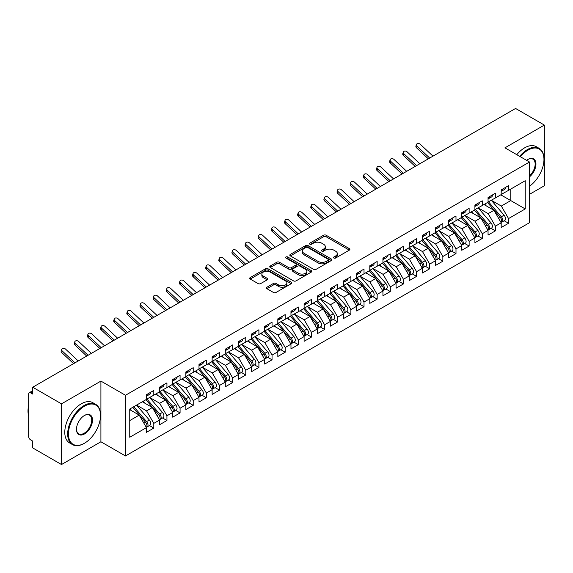 <?xml version="1.0" encoding="UTF-8"?>
<svg xmlns="http://www.w3.org/2000/svg" width="573" height="573" viewBox="0 0 573 573"><rect width="100%" height="100%" fill="white"/><g stroke="black" fill="none" stroke-linecap="round" stroke-linejoin="round"><path stroke-width="0.86" d="M333.837 258.036A1.275 0.738 0 0 0 335.642 258.036L349.344 250.129A1.826 1.053 0 0 0 349.881 249.384A1.826 1.053 0 0 0 349.344 248.639L326.13 235.238A1.826 1.053 0 0 0 323.552 235.238L309.85 243.145A1.275 0.738 0 0 0 309.477 243.668A1.275 0.738 0 0 0 309.85 244.191A1.275 0.738 0 0 0 311.655 244.191L313.431 243.167A5.837 3.366 0 0 1 321.682 243.167L323.616 244.284A5.837 3.366 0 0 1 325.328 246.662A5.837 3.366 0 0 1 323.616 249.047L321.84 250.072A1.275 0.738 0 0 0 321.467 250.594A1.275 0.738 0 0 0 321.84 251.11A1.275 0.738 0 0 0 323.652 251.11L325.421 250.086A5.837 3.366 0 0 1 333.672 250.086L335.613 251.203A5.837 3.366 0 0 1 337.318 253.588A5.837 3.366 0 0 1 335.613 255.973L333.837 256.998A1.275 0.738 0 0 0 333.465 257.513A1.275 0.738 0 0 0 333.837 258.036L333.837 256.998M266.932 287.209A1.826 1.053 0 0 0 266.402 287.954A1.826 1.053 0 0 0 266.932 288.699L273.45 292.459A1.826 1.053 0 0 0 276.028 292.459L291.249 283.671A1.826 1.053 0 0 0 291.779 282.926A1.826 1.053 0 0 0 291.249 282.181L268.035 268.78A1.826 1.053 0 0 0 265.449 268.78L250.236 277.561A1.826 1.053 0 0 0 249.699 278.306A1.826 1.053 0 0 0 250.236 279.051L258.101 283.592A1.826 1.053 0 0 0 260.679 283.592L267.19 279.832A1.826 1.053 0 0 0 267.727 279.094A1.826 1.053 0 0 0 267.19 278.349L263.294 276.093A4.878 2.815 0 0 1 261.861 274.102A4.878 2.815 0 0 1 264.876 271.502A4.878 2.815 0 0 1 270.191 272.111L285.476 280.935A4.878 2.815 0 0 1 286.901 282.926A4.878 2.815 0 0 1 283.893 285.526A4.878 2.815 0 0 1 278.571 284.917L276.028 283.449A1.826 1.053 0 0 0 273.45 283.449L266.932 287.209L266.932 288.699M529.502 194.333L544.35 185.767L544.35 125.079L515.578 108.462L32.725 387.233L32.725 394.066L30.62 392.849A2.786 1.612 -120 0 0 29.23 392.713A2.786 1.612 -120 0 0 28.65 393.988L28.65 436.468A2.786 1.612 -120 0 0 30.62 439.885L32.725 441.095L32.725 447.921L61.497 464.538L100.912 441.776L125.48 455.965L125.48 395.277L100.912 381.095L61.497 403.85L32.725 387.233M544.35 125.079L504.935 147.834L529.502 162.016L125.48 395.277M313.56 269.303A1.826 1.053 0 0 0 316.138 269.303L331.352 260.514A1.826 1.053 0 0 0 331.889 259.77A1.826 1.053 0 0 0 331.352 259.025L308.138 245.624A1.826 1.053 0 0 0 305.559 245.624L290.346 254.405A1.826 1.053 0 0 0 289.809 255.15A1.826 1.053 0 0 0 290.346 255.895L313.56 269.303M286.407 258.316A1.275 0.738 0 0 1 287.696 258.495L311.275 272.103L296.083 280.877A1.826 1.053 0 0 1 293.505 280.877L270.291 267.476L270.291 265.987A1.826 1.053 0 0 0 269.754 266.731A1.826 1.053 0 0 0 270.291 267.476M270.291 265.987L276.802 262.226A1.826 1.053 0 0 1 279.38 262.226L288.792 267.663A1.826 1.053 0 0 0 291.378 267.663L295.697 265.17A1.826 1.053 0 0 0 296.227 264.425A1.826 1.053 0 0 0 295.697 263.68L285.891 258.022A1.275 0.738 0 0 1 285.519 257.499A1.275 0.738 0 0 1 286.307 256.819A1.275 0.738 0 0 1 287.696 256.976L311.297 270.599A1.826 1.053 0 0 1 311.834 271.344A1.826 1.053 0 0 1 311.297 272.089L311.297 270.599M125.48 455.965L529.502 222.704L529.502 162.016M500.795 194.827L525.233 208.937L525.233 180.717L508.545 190.351L508.545 185.652L501.189 189.899L501.189 194.598L495.409 197.936L495.409 193.237L488.053 197.484L488.053 202.183L482.265 205.521L482.265 200.822L474.91 205.07L474.91 209.768L469.129 213.106L469.129 208.407L461.774 212.655L461.774 217.353L455.993 220.691L455.993 215.992L448.63 220.24L448.63 224.945L442.85 228.283L442.85 223.577L435.494 227.825L435.494 232.531L429.714 235.868L429.714 231.163L422.358 235.41L422.358 240.116L416.578 243.453L416.578 238.748L409.215 242.995L409.215 247.701L403.435 251.038L403.435 246.333L396.079 250.58L396.079 255.286L390.299 258.624L390.299 253.918L382.936 258.165L382.936 262.871L377.156 266.209L377.156 261.503L369.8 265.75L369.8 270.456L364.02 273.794L364.02 269.088L356.664 273.335L356.664 278.041L350.884 281.379L350.884 276.673L343.521 280.928L343.521 285.626L337.741 288.964L337.741 284.265L330.385 288.513L330.385 293.211L324.605 296.549L324.605 291.85L317.241 296.098L317.241 300.796L311.461 304.134L311.461 299.435L304.105 303.683L304.105 308.381L298.325 311.719L298.325 307.021L290.969 311.268L290.969 315.967L285.189 319.304L285.189 314.606L277.826 318.853L277.826 323.559L272.046 326.897L272.046 322.191L264.69 326.438L264.69 331.144L258.91 334.482L258.91 329.776L251.554 334.023L251.554 338.729L245.767 342.067L245.767 337.361L238.411 341.608L238.411 346.314L232.631 349.652L232.631 344.946L225.275 349.193L225.275 353.899L219.495 357.237L219.495 352.531L212.132 356.778L212.132 361.484L206.352 364.822L206.352 360.116L198.996 364.364L198.996 369.069L193.216 372.407L193.216 367.701L185.86 371.949L185.86 376.654L180.072 379.992L180.072 375.286L172.717 379.541L172.717 384.239L166.936 387.577L166.936 382.879L159.581 387.126L159.581 391.825L153.8 395.162L153.8 390.464L146.437 394.711L146.437 399.41L129.756 409.043L129.756 437.263L146.437 427.63L139.21 415.117L129.756 409.652M525.233 208.937L508.545 218.571L501.318 206.051L491.333 200.292M504.183 220.755L508.545 223.277L508.545 218.571M508.545 223.277L501.189 227.524L501.189 222.818L495.409 226.156L488.182 213.643L478.197 207.877M491.04 228.341L495.409 230.862L495.409 226.156M495.409 230.862L488.053 235.109L488.053 230.403L482.265 233.741L475.046 221.228L465.054 215.462M477.903 235.926L482.265 238.447L482.265 233.741M482.265 238.447L474.91 242.694L474.91 237.988L469.129 241.326L461.902 228.813L451.918 223.047L464.674 237.945L461.917 239.535A3.717 2.149 60 0 1 463.349 243.067A3.717 2.149 60 0 1 462.576 244.771A3.717 2.149 60 0 1 461.981 244.943M464.76 243.511L469.129 246.032L469.129 241.326M469.129 246.032L461.774 250.279L461.774 245.573L455.993 248.911L448.766 236.398L438.782 230.633L451.531 245.531L448.774 247.121A3.717 2.149 60 0 1 450.213 250.652A3.717 2.149 60 0 1 449.44 252.356A3.717 2.149 60 0 1 448.838 252.528M451.624 251.096L455.993 253.617L455.993 248.911M455.993 253.617L448.63 257.864L448.63 253.159L442.85 256.496L435.623 243.983L425.639 238.218L438.395 253.116L435.638 254.706A3.717 2.149 60 0 1 437.07 258.244A3.717 2.149 60 0 1 436.304 259.941A3.717 2.149 60 0 1 435.702 260.113M438.488 258.681L442.85 261.202L442.85 256.496M442.85 261.202L435.494 265.449L435.494 260.744L429.714 264.081L422.487 251.568L412.503 245.803L425.259 260.701L422.494 262.291A3.717 2.149 60 0 1 423.934 265.829A3.717 2.149 60 0 1 423.161 267.527A3.717 2.149 60 0 1 422.559 267.698M425.345 266.266L429.714 268.787L429.714 264.081M429.714 268.787L422.358 273.035L422.358 268.336L416.578 271.674L409.351 259.154L399.36 253.388M412.209 273.851L416.578 276.372L416.578 271.674M416.578 276.372L409.215 280.62L409.215 275.921L403.435 279.259L396.208 266.739L386.223 260.973M399.066 281.436L403.435 283.957L403.435 279.259M403.435 283.957L396.079 288.205L396.079 283.506L390.299 286.844L383.072 274.324L373.087 268.558M385.93 289.021L390.299 291.542L390.299 286.844M390.299 291.542L382.936 295.79L382.936 291.091L377.156 294.429L369.929 281.909L359.944 276.143M372.794 296.606L377.156 299.127L377.156 294.429M377.156 299.127L369.8 303.375L369.8 298.676L364.02 302.014L356.793 289.494L346.808 283.728L359.565 298.626L356.8 300.223A3.717 2.149 60 0 1 358.24 303.754A3.717 2.149 60 0 1 357.466 305.452A3.717 2.149 60 0 1 356.864 305.631M359.651 304.191L364.02 306.713L364.02 302.014M364.02 306.713L356.664 310.967L356.664 306.261L350.884 309.599L343.657 297.079L333.665 291.32L346.421 306.218L343.664 307.808A3.717 2.149 60 0 1 345.096 311.34A3.717 2.149 60 0 1 344.33 313.044A3.717 2.149 60 0 1 343.728 313.216M346.515 311.784L350.884 314.305L350.884 309.599M350.884 314.305L343.521 318.552L343.521 313.846L337.741 317.184L330.514 304.671L320.529 298.905M333.371 319.369L337.741 321.89L337.741 317.184M337.741 321.89L330.385 326.137L330.385 321.432L324.605 324.769L317.378 312.256L307.393 306.491L320.149 321.389L317.385 322.979A3.717 2.149 60 0 1 318.824 326.51A3.717 2.149 60 0 1 318.051 328.214A3.717 2.149 60 0 1 317.449 328.386M320.235 326.954L324.605 329.475L324.605 324.769M324.605 329.475L317.241 333.722L317.241 329.017L311.461 332.354L304.234 319.841L294.25 314.076L307.006 328.974L304.249 330.564A3.717 2.149 60 0 1 305.681 334.095A3.717 2.149 60 0 1 304.915 335.799A3.717 2.149 60 0 1 304.313 335.971M307.099 334.539L311.461 337.06L311.461 332.354M311.461 337.06L304.105 341.307L304.105 336.602L298.325 339.939L291.098 327.427L281.114 321.661M293.956 342.124L298.325 344.645L298.325 339.939M298.325 344.645L290.969 348.893L290.969 344.187L285.189 347.525L277.962 335.012L267.971 329.246M280.82 349.709L285.189 352.23L285.189 347.525M285.189 352.23L277.826 356.478L277.826 351.772L272.046 355.11L264.819 342.597L254.835 336.831M267.677 357.294L272.046 359.815L272.046 355.11M272.046 359.815L264.69 364.063L264.69 359.357L258.91 362.695L251.683 350.182L241.699 344.416M254.541 364.879L258.91 367.4L258.91 362.695M258.91 367.4L251.554 371.648L251.554 366.949L245.767 370.287L238.54 357.767L228.555 352.001L241.312 366.899L238.554 368.496A3.717 2.149 60 0 1 239.987 372.027A3.717 2.149 60 0 1 239.22 373.725A3.717 2.149 60 0 1 238.619 373.897M241.405 372.464L245.767 374.986L245.767 370.287M245.767 374.986L238.411 379.233L238.411 374.534L232.631 377.872L225.404 365.352L215.419 359.586L228.176 374.484L225.418 376.081A3.717 2.149 60 0 1 226.851 379.613A3.717 2.149 60 0 1 226.077 381.31A3.717 2.149 60 0 1 225.476 381.482M228.262 380.049L232.631 382.571L232.631 377.872M232.631 382.571L225.275 386.818L225.275 382.119L219.495 385.457L212.268 372.937L202.283 367.171L215.033 382.069L212.275 383.666A3.717 2.149 60 0 1 213.708 387.198A3.717 2.149 60 0 1 212.941 388.895A3.717 2.149 60 0 1 212.339 389.067M215.126 387.635L219.495 390.156L219.495 385.457M219.495 390.156L212.132 394.403L212.132 389.704L206.352 393.042L199.125 380.522L189.14 374.756M201.983 395.22L206.352 397.741L206.352 393.042M206.352 397.741L198.996 401.995L198.996 397.29L193.216 400.627L185.989 388.107L176.004 382.341M188.846 402.805L193.216 405.326L193.216 400.627M193.216 405.326L185.86 409.58L185.86 404.875L180.072 408.212L172.845 395.692L162.861 389.934M175.71 410.397L180.072 412.918L180.072 408.212M180.072 412.918L172.717 417.165L172.717 412.46L166.936 415.797L159.709 403.285L149.725 397.519M162.567 417.982L166.936 420.503L166.936 415.797M166.936 420.503L159.581 424.751L159.581 420.045L153.8 423.383L146.573 410.87L136.589 405.104M149.431 425.567L153.8 428.088L153.8 423.383M153.8 428.088L146.437 432.336L146.437 427.63M146.437 399.259L153.8 395.162M129.756 420.575L139.21 415.117M159.581 391.674L166.936 387.577M146.573 410.87L152.354 407.532L142.369 401.766M159.581 420.045L152.354 407.532M172.717 384.089L180.072 379.992M159.709 403.285L165.49 399.947L155.505 394.181M172.717 412.46L165.49 399.947M185.86 376.504L193.216 372.407M172.845 395.692L178.633 392.355L168.641 386.596M185.86 404.875L178.633 392.355M198.996 368.919L206.352 364.822M185.989 388.107L191.769 384.77L181.784 379.004M198.996 397.29L191.769 384.77M212.132 361.334L219.495 357.237M199.125 380.522L204.905 377.184L194.92 371.419M212.132 389.704L204.905 377.184M225.275 353.749L232.631 349.652M212.268 372.937L218.048 369.599L208.063 363.834M225.275 382.119L218.048 369.599M238.411 346.164L245.767 342.067M225.404 365.352L231.184 362.014L221.199 356.248M238.411 374.534L231.184 362.014M251.554 338.579L258.91 334.482M238.54 357.767L244.327 354.429L234.336 348.663M251.554 366.949L244.327 354.429M264.69 330.986L272.046 326.897M251.683 350.182L257.463 346.844L247.479 341.078M264.69 359.357L257.463 346.844M277.826 323.401L285.189 319.304M264.819 342.597L270.599 339.259L260.615 333.493M277.826 351.772L270.599 339.259M290.969 315.816L298.325 311.719M277.962 335.012L283.742 331.674L273.758 325.908M290.969 344.187L283.742 331.674M304.105 308.231L311.461 304.134M291.098 327.427L296.878 324.089L286.894 318.323M304.105 336.602L296.878 324.089M317.241 300.646L324.605 296.549M304.234 319.841L310.022 316.504L300.03 310.738M317.241 329.017L310.022 316.504M330.385 293.061L337.741 288.964M317.378 312.256L323.158 308.919L313.173 303.153M330.385 321.432L323.158 308.919M343.521 285.476L350.884 281.379M330.514 304.671L336.294 301.334L326.309 295.568M343.521 313.846L336.294 301.334M356.664 277.891L364.02 273.794M343.657 297.079L349.437 293.741L339.452 287.983M356.664 306.261L349.437 293.741M369.8 270.306L377.156 266.209M356.793 289.494L362.573 286.156L352.588 280.39M369.8 298.676L362.573 286.156M382.936 262.721L390.299 258.624M369.929 281.909L375.716 278.571L365.724 272.805M382.936 291.091L375.716 278.571M396.079 255.135L403.435 251.038M383.072 274.324L388.852 270.986L378.868 265.22M396.079 283.506L388.852 270.986M409.215 247.55L416.578 243.453M396.208 266.739L401.988 263.401L392.004 257.635M409.215 275.921L401.988 263.401M422.358 239.965L429.714 235.868M409.351 259.154L415.131 255.816L405.147 250.05M422.358 268.336L415.131 255.816M435.494 232.373L442.85 228.283M422.487 251.568L428.267 248.231L418.283 242.465M435.494 260.744L428.267 248.231M448.63 224.788L455.993 220.691M435.623 243.983L441.411 240.646L431.419 234.88M448.63 253.159L441.411 240.646M461.774 217.203L469.129 213.106M448.766 236.398L454.547 233.061L444.562 227.295M461.774 245.573L454.547 233.061M474.91 209.618L482.265 205.521M461.902 228.813L467.683 225.476L457.698 219.71M474.91 237.988L467.683 225.476M488.053 202.033L495.409 197.936M475.046 221.228L480.826 217.89L470.841 212.125M488.053 230.403L480.826 217.89M501.189 194.448L508.545 190.351M501.318 206.051L510.779 200.593L510.779 189.061L525.233 180.717M488.182 213.643L493.962 210.305L483.977 204.54M501.189 222.818L493.962 210.305M61.497 403.85L61.497 464.538M100.912 441.776L100.912 381.095M334.346 258.215L335.613 257.492A5.837 3.366 0 0 0 337.318 255.107L337.318 253.588M325.328 246.662L325.328 248.181A5.837 3.366 0 0 1 323.616 250.566L322.355 251.296M349.322 250.143L326.13 236.749A1.826 1.053 0 0 0 323.552 236.749L310.358 244.37M331.33 260.529L308.138 247.142A1.826 1.053 0 0 0 305.559 247.142L290.368 255.909M328.128 260.292A1.275 0.738 0 0 0 328.501 259.77A1.275 0.738 0 0 0 328.128 259.247L307.751 247.486A1.275 0.738 0 0 0 305.946 247.486L304.077 248.56A5.837 3.366 0 0 0 302.365 250.945A5.837 3.366 0 0 0 304.077 253.33L318.008 261.367A5.837 3.366 0 0 0 326.259 261.367L328.128 260.292L328.128 261.804A1.275 0.738 0 0 0 328.501 261.288L328.501 259.77M302.365 250.945L302.365 252.464A5.837 3.366 0 0 0 304.077 254.842L304.077 253.33M328.128 261.804L326.259 262.885A5.837 3.366 0 0 1 318.008 262.885L304.077 254.842M270.313 267.491L276.802 263.745L276.802 262.226M296.227 264.425L296.227 265.936A1.826 1.053 0 0 1 295.697 266.681L291.378 269.181A1.826 1.053 0 0 1 288.792 269.181L279.38 263.745A1.826 1.053 0 0 0 276.802 263.745M298.562 273.3A4.878 2.815 0 0 0 303.883 273.915A4.878 2.815 0 0 0 306.892 271.308A4.878 2.815 0 0 0 305.466 269.317L300.08 266.209A1.826 1.053 0 0 0 297.502 266.209L293.183 268.701A1.826 1.053 0 0 0 292.645 269.446A1.826 1.053 0 0 0 293.183 270.191L298.562 273.3L298.562 274.818A4.878 2.815 0 0 0 303.883 275.427A4.878 2.815 0 0 0 306.892 272.827L306.892 271.308M292.645 269.446L292.645 270.965A1.826 1.053 0 0 0 293.183 271.709L293.183 270.191M298.562 274.818L293.183 271.709M286.901 282.926L286.901 284.444A4.878 2.815 0 0 1 283.893 287.044A4.878 2.815 0 0 1 278.571 286.436L276.028 284.96A1.826 1.053 0 0 0 273.45 284.96L266.961 288.713M261.861 274.102L261.861 275.62A4.878 2.815 0 0 0 263.294 277.611L263.294 276.093M267.168 279.846L263.294 277.611M291.22 283.685L268.035 270.298A1.826 1.053 0 0 0 265.449 270.298L250.258 279.065M488.561 201.889L501.332 216.78A3.717 2.149 60 0 1 502.765 220.311A3.717 2.149 60 0 1 501.998 222.016L504.756 220.419A3.717 2.149 -120 0 0 505.522 218.721A3.717 2.149 -120 0 0 504.09 215.19L491.319 200.299M501.998 222.016A3.717 2.149 60 0 1 501.396 222.188M487.508 202.498L500.279 217.389A3.717 2.149 60 0 1 501.712 220.92A3.717 2.149 60 0 1 501.038 222.56M486.262 205.857L484.751 204.088M501.189 191.339A3.717 2.149 -120 0 0 501.712 189.821A3.717 2.149 -120 0 0 501.704 189.599M501.396 191.088A3.717 2.149 -120 0 0 501.998 190.916A3.717 2.149 -120 0 0 502.765 189.219A3.717 2.149 -120 0 0 502.757 188.99M505.515 187.4A3.717 2.149 60 0 1 505.522 187.622A3.717 2.149 60 0 1 504.756 189.326L501.998 190.916M432.98 156.15L420.288 144.281A2.321 1.676 17.6 0 0 418.046 143.494A2.321 1.676 17.6 0 0 416.435 144.525A2.321 1.676 17.6 0 0 417.008 146.179L416.499 147.77A2.321 1.676 -162.4 0 1 415.926 146.122L416.435 144.525M429.693 158.048L417.008 146.179M416.499 147.77L428.325 158.836M475.418 209.474L488.189 224.365A3.717 2.149 60 0 1 489.629 227.896A3.717 2.149 60 0 1 488.855 229.601L491.62 228.004A3.717 2.149 -120 0 0 492.386 226.306A3.717 2.149 -120 0 0 490.954 222.775L478.176 207.884M488.855 229.601A3.717 2.149 60 0 1 488.253 229.773M474.365 210.083L487.143 224.974A3.717 2.149 60 0 1 488.576 228.505A3.717 2.149 60 0 1 487.902 230.145M473.126 213.443L471.608 211.681M462.282 217.06L475.053 231.95A3.717 2.149 60 0 1 476.485 235.482A3.717 2.149 60 0 1 475.719 237.186L478.476 235.589A3.717 2.149 -120 0 0 479.25 233.891A3.717 2.149 -120 0 0 477.81 230.36L465.04 215.469M475.719 237.186A3.717 2.149 60 0 1 475.117 237.358M461.229 217.668L474 232.559A3.717 2.149 60 0 1 475.44 236.09A3.717 2.149 60 0 1 474.759 237.731M459.983 221.028L458.472 219.266M462.576 244.771L465.34 243.174A3.717 2.149 -120 0 0 466.107 241.477A3.717 2.149 -120 0 0 464.674 237.945M448.093 225.253L460.864 240.144A3.717 2.149 60 0 1 462.296 243.675A3.717 2.149 60 0 1 461.623 245.316M446.847 228.613L445.328 226.851M449.139 224.652L461.917 239.535M449.44 252.356L452.197 250.766A3.717 2.149 -120 0 0 452.971 249.062A3.717 2.149 -120 0 0 451.531 245.531M434.95 232.839L447.721 247.729A3.717 2.149 60 0 1 449.16 251.261A3.717 2.149 60 0 1 448.487 252.901M433.704 236.198L432.192 234.436M436.003 232.237L448.774 247.121M488.053 198.924A3.717 2.149 -120 0 0 488.576 197.413A3.717 2.149 -120 0 0 488.568 197.184M488.253 198.673A3.717 2.149 -120 0 0 488.855 198.502A3.717 2.149 -120 0 0 489.629 196.804A3.717 2.149 -120 0 0 489.621 196.575M492.379 194.985A3.717 2.149 60 0 1 492.386 195.207A3.717 2.149 60 0 1 491.62 196.911L488.855 198.502M419.837 163.735L407.152 151.866A2.321 1.676 17.6 0 0 404.91 151.079A2.321 1.676 17.6 0 0 403.299 152.117A2.321 1.676 17.6 0 0 403.865 153.765L403.363 155.355A2.321 1.676 -162.4 0 1 402.79 153.707L403.299 152.117M416.557 165.633L403.865 153.765M403.363 155.355L415.189 166.421M474.91 206.509A3.717 2.149 -120 0 0 475.44 204.998A3.717 2.149 -120 0 0 475.432 204.769M475.117 206.259A3.717 2.149 -120 0 0 475.719 206.087A3.717 2.149 -120 0 0 476.485 204.389A3.717 2.149 -120 0 0 476.478 204.16M479.243 202.57A3.717 2.149 60 0 1 479.25 202.799A3.717 2.149 60 0 1 478.476 204.497L475.719 206.087M406.701 171.327L394.016 159.459A2.321 1.676 17.6 0 0 391.767 158.664A2.321 1.676 17.6 0 0 390.156 159.702A2.321 1.676 17.6 0 0 390.729 161.35L390.22 162.94A2.321 1.676 -162.4 0 1 389.654 161.292L390.156 159.702M403.413 173.218L390.729 161.35M390.22 162.94L402.053 174.006M461.774 214.101A3.717 2.149 -120 0 0 462.296 212.583A3.717 2.149 -120 0 0 462.289 212.354M461.981 213.851A3.717 2.149 -120 0 0 462.576 213.679A3.717 2.149 -120 0 0 463.349 211.974A3.717 2.149 -120 0 0 463.342 211.745M466.1 210.155A3.717 2.149 60 0 1 466.107 210.384A3.717 2.149 60 0 1 465.34 212.082L462.576 213.679M393.558 178.912L380.873 167.044A2.321 1.676 17.6 0 0 378.631 166.249A2.321 1.676 17.6 0 0 377.02 167.287A2.321 1.676 17.6 0 0 377.593 168.935L377.084 170.532A2.321 1.676 -162.4 0 1 376.511 168.877L377.02 167.287M390.277 180.803L377.593 168.935M377.084 170.532L388.909 181.591M448.63 221.687A3.717 2.149 -120 0 0 449.16 220.168A3.717 2.149 -120 0 0 449.153 219.939M448.838 221.436A3.717 2.149 -120 0 0 449.44 221.264A3.717 2.149 -120 0 0 450.213 219.559A3.717 2.149 -120 0 0 450.206 219.33M452.964 217.74A3.717 2.149 60 0 1 452.971 217.969A3.717 2.149 60 0 1 452.197 219.667L449.44 221.264M380.422 186.497L367.737 174.629A2.321 1.676 17.6 0 0 365.495 173.834A2.321 1.676 17.6 0 0 363.884 174.872A2.321 1.676 17.6 0 0 364.449 176.52L363.948 178.117A2.321 1.676 -162.4 0 1 363.375 176.463L363.884 174.872M377.134 188.388L364.449 176.52M363.948 178.117L375.773 189.176M529.502 186.204A22.669 13.086 120 0 0 543.956 159.437A22.669 13.086 120 0 0 527.926 150.183A22.669 13.086 120 0 0 520.363 156.744M519.675 156.35A23.228 13.408 -60 0 1 527.532 149.503A23.228 13.408 -60 0 1 539.143 148.35A23.228 13.408 -60 0 1 543.956 158.986A23.228 13.408 -60 0 1 543.956 159.215M526.594 160.34A11.331 6.547 -60 0 1 527.926 159.437L527.926 159.437A11.331 6.547 -60 0 1 535.905 163.176A11.331 6.547 -60 0 1 529.502 176.856M516.789 154.681A23.228 13.408 -60 0 1 524.639 147.834A23.228 13.408 -60 0 1 536.256 146.681L539.143 148.35M529.502 175.832A10.78 6.224 120 0 0 534.895 166.499A10.78 6.224 120 0 0 532.919 159.136A10.78 6.224 120 0 0 527.726 159.559M84.095 443.445L84.489 443.223A22.669 13.086 120 0 0 100.519 415.454A22.669 13.086 120 0 0 84.489 406.2A22.669 13.086 120 0 0 68.459 433.962A22.669 13.086 120 0 0 84.489 443.223L84.095 443.445A23.228 13.408 -60 0 1 72.485 444.598A23.228 13.408 -60 0 1 68.925 425.983A23.228 13.408 -60 0 1 84.095 405.519A23.228 13.408 -60 0 1 95.712 404.366A23.228 13.408 -60 0 1 100.519 415.002A23.228 13.408 -60 0 1 100.519 415.232M84.489 433.962A11.331 6.547 -60 0 1 76.474 429.335A11.331 6.547 -60 0 1 84.489 415.454L84.489 415.454A11.331 6.547 -60 0 1 92.504 420.081A11.331 6.547 -60 0 1 84.489 433.962M76.481 429.105A10.78 6.224 120 0 0 78.709 433.818A10.78 6.224 120 0 0 84.095 433.281A10.78 6.224 120 0 0 91.136 423.784A10.78 6.224 120 0 0 89.481 415.153A10.78 6.224 120 0 0 84.288 415.575M72.485 444.598L69.591 442.929A23.228 13.408 -60 0 1 66.031 424.314A23.228 13.408 -60 0 1 81.208 403.85A23.228 13.408 -60 0 1 92.819 402.697L95.712 404.366M28.65 415.984A23.228 13.408 -60 0 1 28.65 405.369M436.304 259.941L439.061 258.351A3.717 2.149 -120 0 0 439.828 256.647A3.717 2.149 -120 0 0 438.395 253.116M421.814 240.424L434.585 255.314A3.717 2.149 60 0 1 436.017 258.846A3.717 2.149 60 0 1 435.344 260.486M420.568 243.783L419.056 242.021M422.867 239.822L435.638 254.706M435.494 229.272A3.717 2.149 -120 0 0 436.017 227.753A3.717 2.149 -120 0 0 436.01 227.524M435.702 229.021A3.717 2.149 -120 0 0 436.304 228.849A3.717 2.149 -120 0 0 437.07 227.144A3.717 2.149 -120 0 0 437.063 226.915M439.82 225.325A3.717 2.149 60 0 1 439.828 225.554A3.717 2.149 60 0 1 439.061 227.252L436.304 228.849M367.286 194.082L354.594 182.214A2.321 1.676 17.6 0 0 352.352 181.419A2.321 1.676 17.6 0 0 350.74 182.458A2.321 1.676 17.6 0 0 351.313 184.112L350.805 185.702A2.321 1.676 -162.4 0 1 350.239 184.048L350.74 182.458M363.998 195.98L351.313 184.112M350.805 185.702L362.63 196.768M423.161 267.527L425.925 265.936A3.717 2.149 -120 0 0 426.692 264.232A3.717 2.149 -120 0 0 425.259 260.701M408.671 248.016L421.449 262.9A3.717 2.149 60 0 1 422.881 266.431A3.717 2.149 60 0 1 422.208 268.071M407.432 251.368L405.913 249.606M409.724 247.407L422.494 262.291M396.588 254.992L409.358 269.883A3.717 2.149 60 0 1 410.791 273.414A3.717 2.149 60 0 1 410.024 275.112L412.782 273.522A3.717 2.149 -120 0 0 413.556 271.817A3.717 2.149 -120 0 0 412.116 268.286L399.345 253.395M410.024 275.112A3.717 2.149 60 0 1 409.423 275.284M395.535 255.601L408.305 270.485A3.717 2.149 60 0 1 409.745 274.016A3.717 2.149 60 0 1 409.065 275.656M394.288 258.953L392.777 257.191M383.444 262.577L396.222 277.468A3.717 2.149 60 0 1 397.655 280.999A3.717 2.149 60 0 1 396.888 282.697L399.646 281.107A3.717 2.149 -120 0 0 400.412 279.402A3.717 2.149 -120 0 0 398.98 275.871L386.209 260.987M396.888 282.697A3.717 2.149 60 0 1 396.287 282.869M382.399 263.186L395.169 278.07A3.717 2.149 60 0 1 396.602 281.601A3.717 2.149 60 0 1 395.929 283.248M381.152 266.545L379.634 264.776M370.308 270.162L383.079 285.053A3.717 2.149 60 0 1 384.519 288.584A3.717 2.149 60 0 1 383.745 290.282L386.503 288.692A3.717 2.149 -120 0 0 387.276 286.987A3.717 2.149 -120 0 0 385.837 283.456L373.066 268.572M383.745 290.282A3.717 2.149 60 0 1 383.144 290.454M369.256 270.771L382.033 285.655A3.717 2.149 60 0 1 383.466 289.193A3.717 2.149 60 0 1 382.793 290.833M368.016 274.13L366.498 272.361M422.358 236.857A3.717 2.149 -120 0 0 422.881 235.338A3.717 2.149 -120 0 0 422.874 235.109M422.559 236.606A3.717 2.149 -120 0 0 423.161 236.434A3.717 2.149 -120 0 0 423.934 234.729A3.717 2.149 -120 0 0 423.927 234.507M426.684 232.91A3.717 2.149 60 0 1 426.692 233.139A3.717 2.149 60 0 1 425.925 234.837L423.161 236.434M354.143 201.667L341.458 189.799A2.321 1.676 17.6 0 0 339.216 189.004A2.321 1.676 17.6 0 0 337.604 190.043A2.321 1.676 17.6 0 0 338.177 191.697L337.669 193.287A2.321 1.676 -162.4 0 1 337.096 191.633L337.604 190.043M350.862 203.565L338.177 191.697M337.669 193.287L349.494 204.353M409.215 244.442A3.717 2.149 -120 0 0 409.745 242.923A3.717 2.149 -120 0 0 409.738 242.694M409.423 244.191A3.717 2.149 -120 0 0 410.024 244.019A3.717 2.149 -120 0 0 410.791 242.315A3.717 2.149 -120 0 0 410.784 242.093M413.548 240.495A3.717 2.149 60 0 1 413.556 240.724A3.717 2.149 60 0 1 412.782 242.422L410.024 244.019M341.007 209.252L328.322 197.384A2.321 1.676 17.6 0 0 326.073 196.589A2.321 1.676 17.6 0 0 324.461 197.628A2.321 1.676 17.6 0 0 325.034 199.282L324.526 200.872A2.321 1.676 -162.4 0 1 323.96 199.218L324.461 197.628M337.719 211.151L325.034 199.282M324.526 200.872L336.358 211.938M396.079 252.027A3.717 2.149 -120 0 0 396.602 250.508A3.717 2.149 -120 0 0 396.595 250.279M396.287 251.776A3.717 2.149 -120 0 0 396.888 251.604A3.717 2.149 -120 0 0 397.655 249.9A3.717 2.149 -120 0 0 397.648 249.678M400.405 248.08A3.717 2.149 60 0 1 400.412 248.31A3.717 2.149 60 0 1 399.646 250.007L396.888 251.604M327.863 216.838L315.179 204.969A2.321 1.676 17.6 0 0 312.937 204.174A2.321 1.676 17.6 0 0 311.325 205.213A2.321 1.676 17.6 0 0 311.898 206.867L311.39 208.457A2.321 1.676 -162.4 0 1 310.817 206.803L311.325 205.213M324.583 218.736L311.898 206.867M311.39 208.457L323.215 219.523M382.936 259.612A3.717 2.149 -120 0 0 383.466 258.094A3.717 2.149 -120 0 0 383.459 257.871M383.144 259.361A3.717 2.149 -120 0 0 383.745 259.189A3.717 2.149 -120 0 0 384.519 257.485A3.717 2.149 -120 0 0 384.512 257.263M387.269 255.665A3.717 2.149 60 0 1 387.276 255.895A3.717 2.149 60 0 1 386.503 257.599L383.745 259.189M314.727 224.423L302.043 212.554A2.321 1.676 17.6 0 0 299.801 211.759A2.321 1.676 17.6 0 0 298.189 212.798A2.321 1.676 17.6 0 0 298.755 214.452L298.254 216.042A2.321 1.676 -162.4 0 1 297.681 214.388L298.189 212.798M311.44 226.321L298.755 214.452M298.254 216.042L310.079 227.109M357.172 277.747L369.943 292.638A3.717 2.149 60 0 1 371.376 296.169A3.717 2.149 60 0 1 370.609 297.867L373.367 296.277A3.717 2.149 -120 0 0 374.133 294.572A3.717 2.149 -120 0 0 372.701 291.041L359.93 276.157M370.609 297.867A3.717 2.149 60 0 1 370.008 298.039M356.12 278.356L368.89 293.247A3.717 2.149 60 0 1 370.323 296.778A3.717 2.149 60 0 1 369.649 298.418M354.873 281.715L353.362 279.946M357.466 305.452L360.231 303.862A3.717 2.149 -120 0 0 360.997 302.164A3.717 2.149 -120 0 0 359.565 298.626M342.983 285.941L355.754 300.832A3.717 2.149 60 0 1 357.187 304.363A3.717 2.149 60 0 1 356.513 306.003M341.737 289.301L340.219 287.531M344.029 285.333L356.8 300.223M344.33 313.044L347.088 311.447A3.717 2.149 -120 0 0 347.861 309.749A3.717 2.149 -120 0 0 346.421 306.218M329.84 293.526L342.611 308.417A3.717 2.149 60 0 1 344.051 311.948A3.717 2.149 60 0 1 343.37 313.589M328.594 296.886L327.083 295.116M330.893 292.918L343.664 307.808M317.75 300.503L330.528 315.394A3.717 2.149 60 0 1 331.96 318.925A3.717 2.149 60 0 1 331.194 320.629L333.952 319.032A3.717 2.149 -120 0 0 334.718 317.335A3.717 2.149 -120 0 0 333.285 313.803L320.515 298.913M331.194 320.629A3.717 2.149 60 0 1 330.592 320.801M316.704 301.111L329.475 316.002A3.717 2.149 60 0 1 330.908 319.533A3.717 2.149 60 0 1 330.234 321.174M315.458 304.471L313.947 302.702M318.051 328.214L320.808 326.617A3.717 2.149 -120 0 0 321.582 324.92A3.717 2.149 -120 0 0 320.149 321.389M303.561 308.697L316.339 323.587A3.717 2.149 60 0 1 317.771 327.119A3.717 2.149 60 0 1 317.098 328.759M302.322 312.056L300.804 310.294M304.614 308.088L317.385 322.979M369.8 267.197A3.717 2.149 -120 0 0 370.323 265.679A3.717 2.149 -120 0 0 370.316 265.457M370.008 266.946A3.717 2.149 -120 0 0 370.609 266.774A3.717 2.149 -120 0 0 371.376 265.077A3.717 2.149 -120 0 0 371.368 264.848M374.126 263.251A3.717 2.149 60 0 1 374.133 263.48A3.717 2.149 60 0 1 373.367 265.184L370.609 266.774M301.591 232.008L288.907 220.139A2.321 1.676 17.6 0 0 286.658 219.344A2.321 1.676 17.6 0 0 285.046 220.383A2.321 1.676 17.6 0 0 285.619 222.038L285.11 223.628A2.321 1.676 -162.4 0 1 284.545 221.973L285.046 220.383M298.304 233.906L285.619 222.038M285.11 223.628L296.936 234.694M356.664 274.782A3.717 2.149 -120 0 0 357.187 273.264A3.717 2.149 -120 0 0 357.18 273.042M356.864 274.531A3.717 2.149 -120 0 0 357.466 274.36A3.717 2.149 -120 0 0 358.24 272.662A3.717 2.149 -120 0 0 358.232 272.433M360.99 270.843A3.717 2.149 60 0 1 360.997 271.065A3.717 2.149 60 0 1 360.231 272.769L357.466 274.36M288.448 239.593L275.763 227.725A2.321 1.676 17.6 0 0 273.522 226.929A2.321 1.676 17.6 0 0 271.91 227.968A2.321 1.676 17.6 0 0 272.483 229.623L271.974 231.213A2.321 1.676 -162.4 0 1 271.401 229.565L271.91 227.968M285.168 241.491L272.483 229.623M271.974 231.213L283.8 242.279M343.521 282.367A3.717 2.149 -120 0 0 344.051 280.849A3.717 2.149 -120 0 0 344.044 280.627M343.728 282.117A3.717 2.149 -120 0 0 344.33 281.945A3.717 2.149 -120 0 0 345.096 280.247A3.717 2.149 -120 0 0 345.089 280.018M347.854 278.428A3.717 2.149 60 0 1 347.861 278.65A3.717 2.149 60 0 1 347.088 280.355L344.33 281.945M275.312 247.178L262.627 235.31A2.321 1.676 17.6 0 0 260.378 234.522A2.321 1.676 17.6 0 0 258.767 235.553A2.321 1.676 17.6 0 0 259.34 237.208L258.831 238.798A2.321 1.676 -162.4 0 1 258.265 237.15L258.767 235.553M272.025 249.076L259.34 237.208M258.831 238.798L270.664 249.864M330.385 289.952A3.717 2.149 -120 0 0 330.908 288.434A3.717 2.149 -120 0 0 330.9 288.212M330.592 289.702A3.717 2.149 -120 0 0 331.194 289.53A3.717 2.149 -120 0 0 331.96 287.832A3.717 2.149 -120 0 0 331.953 287.603M334.711 286.013A3.717 2.149 60 0 1 334.718 286.235A3.717 2.149 60 0 1 333.952 287.94L331.194 289.53M262.169 254.763L249.484 242.895A2.321 1.676 17.6 0 0 247.242 242.107A2.321 1.676 17.6 0 0 245.631 243.138A2.321 1.676 17.6 0 0 246.204 244.793L245.695 246.383A2.321 1.676 -162.4 0 1 245.122 244.735L245.631 243.138M258.889 256.661L246.204 244.793M245.695 246.383L257.521 257.449M317.241 297.537A3.717 2.149 -120 0 0 317.771 296.026A3.717 2.149 -120 0 0 317.764 295.797M317.449 297.287A3.717 2.149 -120 0 0 318.051 297.115A3.717 2.149 -120 0 0 318.824 295.417A3.717 2.149 -120 0 0 318.817 295.188M321.575 293.598A3.717 2.149 60 0 1 321.582 293.82A3.717 2.149 60 0 1 320.808 295.525L318.051 297.115M249.033 262.348L236.348 250.48A2.321 1.676 17.6 0 0 234.106 249.692A2.321 1.676 17.6 0 0 232.495 250.73A2.321 1.676 17.6 0 0 233.061 252.378L232.559 253.968A2.321 1.676 -162.4 0 1 231.986 252.321L232.495 250.73M245.745 264.246L233.061 252.378M232.559 253.968L244.385 265.034M304.915 335.799L307.672 334.202A3.717 2.149 -120 0 0 308.439 332.505A3.717 2.149 -120 0 0 307.006 328.974M290.425 316.282L303.196 331.173A3.717 2.149 60 0 1 304.628 334.704A3.717 2.149 60 0 1 303.955 336.344M289.179 319.641L287.667 317.879M291.478 315.68L304.249 330.564M304.105 305.123A3.717 2.149 -120 0 0 304.628 303.611A3.717 2.149 -120 0 0 304.621 303.382M304.313 304.872A3.717 2.149 -120 0 0 304.915 304.7A3.717 2.149 -120 0 0 305.681 303.002A3.717 2.149 -120 0 0 305.674 302.773M308.432 301.183A3.717 2.149 60 0 1 308.439 301.412A3.717 2.149 60 0 1 307.672 303.11L304.915 304.7M235.897 269.94L223.212 258.072A2.321 1.676 17.6 0 0 220.963 257.277A2.321 1.676 17.6 0 0 219.352 258.316A2.321 1.676 17.6 0 0 219.925 259.963L219.416 261.56A2.321 1.676 -162.4 0 1 218.85 259.906L219.352 258.316M232.609 271.831L219.925 259.963M219.416 261.56L231.241 272.619M278.335 323.265L291.113 338.149A3.717 2.149 60 0 1 292.545 341.68A3.717 2.149 60 0 1 291.772 343.385L294.536 341.787A3.717 2.149 -120 0 0 295.303 340.09A3.717 2.149 -120 0 0 293.87 336.559L281.099 321.668M291.772 343.385A3.717 2.149 60 0 1 291.17 343.556M277.289 323.867L290.06 338.758A3.717 2.149 60 0 1 291.492 342.289A3.717 2.149 60 0 1 290.819 343.929M276.043 327.226L274.524 325.464M290.969 312.715A3.717 2.149 -120 0 0 291.492 311.196A3.717 2.149 -120 0 0 291.485 310.967M291.17 312.464A3.717 2.149 -120 0 0 291.772 312.292A3.717 2.149 -120 0 0 292.545 310.587A3.717 2.149 -120 0 0 292.538 310.358M295.296 308.768A3.717 2.149 60 0 1 295.303 308.997A3.717 2.149 60 0 1 294.536 310.695L291.772 312.292M222.754 277.525L210.069 265.657A2.321 1.676 17.6 0 0 207.827 264.862A2.321 1.676 17.6 0 0 206.216 265.901A2.321 1.676 17.6 0 0 206.789 267.548L206.28 269.145A2.321 1.676 -162.4 0 1 205.707 267.491L206.216 265.901M219.473 279.416L206.789 267.548M206.28 269.145L218.105 280.204M265.199 330.85L277.969 345.734A3.717 2.149 60 0 1 279.402 349.265A3.717 2.149 60 0 1 278.636 350.97L281.393 349.38A3.717 2.149 -120 0 0 282.167 347.675A3.717 2.149 -120 0 0 280.727 344.144L267.956 329.253M278.636 350.97A3.717 2.149 60 0 1 278.034 351.142M264.146 331.452L276.917 346.343A3.717 2.149 60 0 1 278.356 349.874A3.717 2.149 60 0 1 277.676 351.514M262.9 334.811L261.388 333.049M277.826 320.3A3.717 2.149 -120 0 0 278.356 318.781A3.717 2.149 -120 0 0 278.349 318.552M278.034 320.049A3.717 2.149 -120 0 0 278.636 319.877A3.717 2.149 -120 0 0 279.402 318.173A3.717 2.149 -120 0 0 279.395 317.943M282.16 316.353A3.717 2.149 60 0 1 282.167 316.583A3.717 2.149 60 0 1 281.393 318.28L278.636 319.877M209.618 285.11L196.933 273.242A2.321 1.676 17.6 0 0 194.684 272.447A2.321 1.676 17.6 0 0 193.072 273.486A2.321 1.676 17.6 0 0 193.645 275.133L193.137 276.73A2.321 1.676 -162.4 0 1 192.571 275.076L193.072 273.486M206.33 287.001L193.645 275.133M193.137 276.73L204.969 287.789M252.063 338.435L264.833 353.319A3.717 2.149 60 0 1 266.266 356.857A3.717 2.149 60 0 1 265.5 358.555L268.257 356.965A3.717 2.149 -120 0 0 269.024 355.26A3.717 2.149 -120 0 0 267.591 351.729L254.82 336.838M265.5 358.555A3.717 2.149 60 0 1 264.898 358.727M251.01 339.037L263.781 353.928A3.717 2.149 60 0 1 265.213 357.459A3.717 2.149 60 0 1 264.54 359.099M249.764 342.396L248.252 340.634M264.69 327.885A3.717 2.149 -120 0 0 265.213 326.366A3.717 2.149 -120 0 0 265.206 326.137M264.898 327.634A3.717 2.149 -120 0 0 265.5 327.462A3.717 2.149 -120 0 0 266.266 325.758A3.717 2.149 -120 0 0 266.259 325.528M269.016 323.938A3.717 2.149 60 0 1 269.024 324.168A3.717 2.149 60 0 1 268.257 325.865L265.5 327.462M196.475 292.696L183.79 280.827A2.321 1.676 17.6 0 0 181.548 280.032A2.321 1.676 17.6 0 0 179.936 281.071A2.321 1.676 17.6 0 0 180.509 282.725L180.001 284.315A2.321 1.676 -162.4 0 1 179.428 282.661L179.936 281.071M193.194 294.594L180.509 282.725M180.001 284.315L191.826 295.382M238.92 346.02L251.69 360.904A3.717 2.149 60 0 1 253.13 364.442A3.717 2.149 60 0 1 252.356 366.14L255.114 364.55A3.717 2.149 -120 0 0 255.887 362.845A3.717 2.149 -120 0 0 254.455 359.314L241.677 344.423M252.356 366.14A3.717 2.149 60 0 1 251.755 366.312M237.867 346.629L250.645 361.513A3.717 2.149 60 0 1 252.077 365.044A3.717 2.149 60 0 1 251.404 366.684M236.628 349.981L235.109 348.219M251.554 335.47A3.717 2.149 -120 0 0 252.077 333.952A3.717 2.149 -120 0 0 252.07 333.722M251.755 335.219A3.717 2.149 -120 0 0 252.356 335.047A3.717 2.149 -120 0 0 253.13 333.343A3.717 2.149 -120 0 0 253.123 333.121M255.88 331.523A3.717 2.149 60 0 1 255.887 331.753A3.717 2.149 60 0 1 255.114 333.45L252.356 335.047M183.339 300.281L170.654 288.412A2.321 1.676 17.6 0 0 168.412 287.617A2.321 1.676 17.6 0 0 166.8 288.656A2.321 1.676 17.6 0 0 167.366 290.31L166.865 291.901A2.321 1.676 -162.4 0 1 166.292 290.246L166.8 288.656M180.051 302.179L167.366 290.31M166.865 291.901L178.69 302.967M239.22 373.725L241.978 372.135A3.717 2.149 -120 0 0 242.744 370.43A3.717 2.149 -120 0 0 241.312 366.899M224.731 354.214L237.501 369.098A3.717 2.149 60 0 1 238.934 372.629A3.717 2.149 60 0 1 238.261 374.269M223.484 357.566L221.973 355.804M225.783 353.605L238.554 368.496M238.411 343.055A3.717 2.149 -120 0 0 238.934 341.537A3.717 2.149 -120 0 0 238.934 341.307M238.619 342.804A3.717 2.149 -120 0 0 239.22 342.633A3.717 2.149 -120 0 0 239.987 340.928A3.717 2.149 -120 0 0 239.98 340.706M242.737 339.109A3.717 2.149 60 0 1 242.744 339.338A3.717 2.149 60 0 1 241.978 341.035L239.22 342.633M170.202 307.866L157.518 295.997A2.321 1.676 17.6 0 0 155.269 295.202A2.321 1.676 17.6 0 0 153.657 296.241A2.321 1.676 17.6 0 0 154.23 297.896L153.722 299.486A2.321 1.676 -162.4 0 1 153.156 297.831L153.657 296.241M166.915 309.764L154.23 297.896M153.722 299.486L165.547 310.552M226.077 381.31L228.842 379.72A3.717 2.149 -120 0 0 229.608 378.015A3.717 2.149 -120 0 0 228.176 374.484M211.595 361.799L224.365 376.683A3.717 2.149 60 0 1 225.798 380.214A3.717 2.149 60 0 1 225.125 381.862M210.348 365.159L208.83 363.389M212.64 361.191L225.418 376.081M225.275 350.64A3.717 2.149 -120 0 0 225.798 349.122A3.717 2.149 -120 0 0 225.791 348.893M225.476 350.389A3.717 2.149 -120 0 0 226.077 350.218A3.717 2.149 -120 0 0 226.851 348.513A3.717 2.149 -120 0 0 226.844 348.291M229.601 346.694A3.717 2.149 60 0 1 229.608 346.923A3.717 2.149 60 0 1 228.842 348.628L226.077 350.218M157.059 315.451L144.375 303.583A2.321 1.676 17.6 0 0 142.133 302.788A2.321 1.676 17.6 0 0 140.521 303.826A2.321 1.676 17.6 0 0 141.094 305.481L140.586 307.071A2.321 1.676 -162.4 0 1 140.013 305.416L140.521 303.826M153.779 317.349L141.094 305.481M140.586 307.071L152.411 318.137M212.941 388.895L215.699 387.305A3.717 2.149 -120 0 0 216.472 385.6A3.717 2.149 -120 0 0 215.033 382.069M198.451 369.384L211.222 384.268A3.717 2.149 60 0 1 212.662 387.806A3.717 2.149 60 0 1 211.981 389.447M197.205 372.744L195.694 370.975M199.504 368.776L212.275 383.666M212.132 358.225A3.717 2.149 -120 0 0 212.662 356.707A3.717 2.149 -120 0 0 212.655 356.485M212.339 357.975A3.717 2.149 -120 0 0 212.941 357.803A3.717 2.149 -120 0 0 213.708 356.098A3.717 2.149 -120 0 0 213.7 355.876M216.465 354.279A3.717 2.149 60 0 1 216.472 354.508A3.717 2.149 60 0 1 215.699 356.213L212.941 357.803M143.923 323.036L131.238 311.168A2.321 1.676 17.6 0 0 128.989 310.373A2.321 1.676 17.6 0 0 127.378 311.411A2.321 1.676 17.6 0 0 127.951 313.066L127.45 314.656A2.321 1.676 -162.4 0 1 126.877 313.001L127.378 311.411M140.636 324.934L127.951 313.066M127.45 314.656L139.275 325.722M186.368 376.361L199.139 391.252A3.717 2.149 60 0 1 200.571 394.783A3.717 2.149 60 0 1 199.805 396.48L202.563 394.89A3.717 2.149 -120 0 0 203.329 393.193A3.717 2.149 -120 0 0 201.897 389.654L189.126 374.771M199.805 396.48A3.717 2.149 60 0 1 199.203 396.652M185.315 376.97L198.086 391.86A3.717 2.149 60 0 1 199.519 395.391A3.717 2.149 60 0 1 198.845 397.032M184.069 380.329L182.558 378.56M198.996 365.81A3.717 2.149 -120 0 0 199.519 364.292A3.717 2.149 -120 0 0 199.511 364.07M199.203 365.56A3.717 2.149 -120 0 0 199.805 365.388A3.717 2.149 -120 0 0 200.571 363.69A3.717 2.149 -120 0 0 200.564 363.461M203.322 361.864A3.717 2.149 60 0 1 203.329 362.093A3.717 2.149 60 0 1 202.563 363.798L199.805 365.388M130.78 330.621L118.095 318.753A2.321 1.676 17.6 0 0 115.853 317.958A2.321 1.676 17.6 0 0 114.242 318.996A2.321 1.676 17.6 0 0 114.815 320.651L114.306 322.241A2.321 1.676 -162.4 0 1 113.733 320.586L114.242 318.996M127.5 332.519L114.815 320.651M114.306 322.241L126.132 333.307M173.225 383.946L185.996 398.837A3.717 2.149 60 0 1 187.435 402.368A3.717 2.149 60 0 1 186.662 404.072L189.419 402.475A3.717 2.149 -120 0 0 190.193 400.778A3.717 2.149 -120 0 0 188.761 397.239L175.983 382.356M186.662 404.072A3.717 2.149 60 0 1 186.06 404.244M172.172 384.555L184.95 399.445A3.717 2.149 60 0 1 186.383 402.977A3.717 2.149 60 0 1 185.709 404.617M170.933 387.914L169.415 386.145M185.86 373.395A3.717 2.149 -120 0 0 186.383 371.877A3.717 2.149 -120 0 0 186.375 371.655M186.06 373.145A3.717 2.149 -120 0 0 186.662 372.973A3.717 2.149 -120 0 0 187.435 371.275A3.717 2.149 -120 0 0 187.428 371.046M190.186 369.456A3.717 2.149 60 0 1 190.193 369.678A3.717 2.149 60 0 1 189.419 371.383L186.662 372.973M117.644 338.206L104.959 326.338A2.321 1.676 17.6 0 0 102.717 325.543A2.321 1.676 17.6 0 0 101.106 326.581A2.321 1.676 17.6 0 0 101.672 328.236L101.17 329.826A2.321 1.676 -162.4 0 1 100.597 328.179L101.106 326.581M114.356 340.104L101.672 328.236M101.17 329.826L112.996 340.892M160.089 391.531L172.86 406.422A3.717 2.149 60 0 1 174.292 409.953A3.717 2.149 60 0 1 173.526 411.658L176.283 410.06A3.717 2.149 -120 0 0 177.05 408.363A3.717 2.149 -120 0 0 175.617 404.832L162.847 389.941M173.526 411.658A3.717 2.149 60 0 1 172.924 411.829M159.036 392.14L171.807 407.031A3.717 2.149 60 0 1 173.247 410.562A3.717 2.149 60 0 1 172.566 412.202M157.79 395.499L156.279 393.73M172.717 380.981A3.717 2.149 -120 0 0 173.247 379.462A3.717 2.149 -120 0 0 173.239 379.24M172.924 380.73A3.717 2.149 -120 0 0 173.526 380.558A3.717 2.149 -120 0 0 174.292 378.86A3.717 2.149 -120 0 0 174.285 378.631M177.05 377.041A3.717 2.149 60 0 1 177.05 377.263A3.717 2.149 60 0 1 176.283 378.968L173.526 380.558M104.508 345.791L91.823 333.923A2.321 1.676 17.6 0 0 89.574 333.135A2.321 1.676 17.6 0 0 87.963 334.166A2.321 1.676 17.6 0 0 88.536 335.821L88.027 337.411A2.321 1.676 -162.4 0 1 87.461 335.764L87.963 334.166M101.22 347.689L88.536 335.821M88.027 337.411L99.86 348.477M146.946 399.116L159.724 414.007A3.717 2.149 60 0 1 161.156 417.538A3.717 2.149 60 0 1 160.383 419.243L163.147 417.645A3.717 2.149 -120 0 0 163.914 415.948A3.717 2.149 -120 0 0 162.481 412.417L149.711 397.526M160.383 419.243A3.717 2.149 60 0 1 159.781 419.415M145.9 399.725L158.671 414.616A3.717 2.149 60 0 1 160.103 418.147A3.717 2.149 60 0 1 159.43 419.787M144.654 403.084L143.135 401.315M159.581 388.566A3.717 2.149 -120 0 0 160.103 387.054A3.717 2.149 -120 0 0 160.096 386.825M159.781 388.315A3.717 2.149 -120 0 0 160.383 388.143A3.717 2.149 -120 0 0 161.156 386.446A3.717 2.149 -120 0 0 161.149 386.216M163.907 384.626A3.717 2.149 60 0 1 163.914 384.848A3.717 2.149 60 0 1 163.147 386.553L160.383 388.143M91.365 353.376L78.68 341.508A2.321 1.676 17.6 0 0 76.438 340.72A2.321 1.676 17.6 0 0 74.827 341.759A2.321 1.676 17.6 0 0 75.4 343.406L74.891 344.996A2.321 1.676 -162.4 0 1 74.318 343.349L74.827 341.759M88.084 355.274L75.4 343.406M74.891 344.996L86.716 356.062M133.81 406.701L146.581 421.592A3.717 2.149 60 0 1 148.013 425.123A3.717 2.149 60 0 1 147.247 426.828L150.004 425.23A3.717 2.149 -120 0 0 150.778 423.533A3.717 2.149 -120 0 0 149.338 420.002L136.567 405.111M147.247 426.828A3.717 2.149 60 0 1 146.645 427M132.757 407.31L145.528 422.201A3.717 2.149 60 0 1 146.967 425.732A3.717 2.149 60 0 1 146.287 427.372M131.511 410.669L129.999 408.907M146.437 396.151A3.717 2.149 -120 0 0 146.967 394.639A3.717 2.149 -120 0 0 146.96 394.41M146.645 395.9A3.717 2.149 -120 0 0 147.247 395.728A3.717 2.149 -120 0 0 148.013 394.031A3.717 2.149 -120 0 0 148.006 393.801M150.771 392.211A3.717 2.149 60 0 1 150.778 392.433A3.717 2.149 60 0 1 150.004 394.138L147.247 395.728M78.229 360.961L65.544 349.093A2.321 1.676 17.6 0 0 63.295 348.305A2.321 1.676 17.6 0 0 61.683 349.344A2.321 1.676 17.6 0 0 62.256 350.991L61.755 352.581A2.321 1.676 -162.4 0 1 61.182 350.934L61.683 349.344M74.941 362.859L62.256 350.991M61.755 352.581L73.58 363.647M32.725 391.638L30.62 392.849M335.613 257.492L335.613 255.973M321.84 251.11L321.84 250.072M323.616 250.566L323.616 249.047M309.85 244.191L309.85 243.145M323.552 236.749L323.552 235.238M326.13 236.749L326.13 235.238M349.344 250.129L349.344 248.639M290.346 255.895L290.346 254.405M305.559 247.142L305.559 245.624M308.138 247.142L308.138 245.624M331.352 260.514L331.352 259.025M318.008 262.885L318.008 261.367M326.259 262.885L326.259 261.367M279.38 263.745L279.38 262.226M288.792 269.181L288.792 267.663M291.378 269.181L291.378 267.663M295.697 266.681L295.697 265.17M287.696 258.495L287.696 256.976M273.45 284.96L273.45 283.449M276.028 284.96L276.028 283.449M278.571 286.436L278.571 284.917M267.19 279.832L267.19 278.349M250.236 279.051L250.236 277.561M265.449 270.298L265.449 268.78M268.035 270.298L268.035 268.78M291.249 283.671L291.249 282.181M500.279 217.389L498.61 218.349M504.09 215.19L501.332 216.78M487.143 224.974L485.474 225.934M490.954 222.775L488.189 224.365M474 232.559L472.331 233.519M477.81 230.36L475.053 231.95M460.864 240.144L459.195 241.111M447.721 247.729L446.052 248.696M434.585 255.314L432.916 256.281M421.449 262.9L419.78 263.867M408.305 270.485L406.637 271.452M412.116 268.286L409.358 269.883M395.169 278.07L393.501 279.037M398.98 275.871L396.222 277.468M382.033 285.655L380.357 286.622M385.837 283.456L383.079 285.053M368.89 293.247L367.221 294.207M372.701 291.041L369.943 292.638M355.754 300.832L354.085 301.792M342.611 308.417L340.942 309.377M329.475 316.002L327.806 316.962M333.285 313.803L330.528 315.394M316.339 323.587L314.663 324.547M303.196 331.173L301.527 332.139M290.06 338.758L288.391 339.725M293.87 336.559L291.113 338.149M276.917 346.343L275.248 347.31M280.727 344.144L277.969 345.734M263.781 353.928L262.112 354.895M267.591 351.729L264.833 353.319M250.645 361.513L248.969 362.48M254.455 359.314L251.69 360.904M237.501 369.098L235.832 370.065M224.365 376.683L222.696 377.65M211.222 384.268L209.553 385.235M198.086 391.86L196.417 392.82M201.897 389.654L199.139 391.252M184.95 399.445L183.274 400.405M188.761 397.239L185.996 398.837M171.807 407.031L170.138 407.99M175.617 404.832L172.86 406.422M158.671 414.616L157.002 415.575M162.481 412.417L159.724 414.007M145.528 422.201L143.859 423.161M149.338 420.002L146.581 421.592M32.725 390.693L29.23 392.713M543.956 159.437L543.956 158.986M100.519 415.454L100.519 415.002"/></g></svg>
